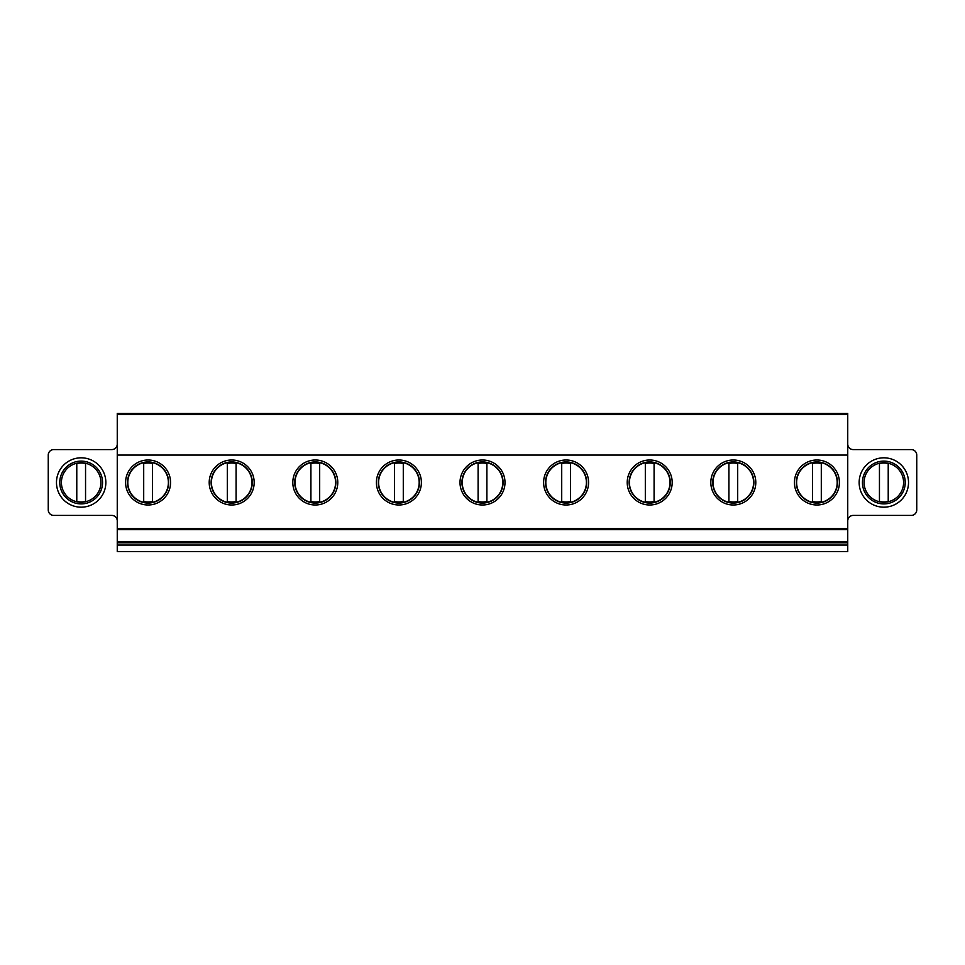 <?xml version="1.0" encoding="UTF-8"?>
<svg xmlns="http://www.w3.org/2000/svg" width="965" height="965" viewBox="0 0 965 965"><rect width="100%" height="100%" fill="white"/><g stroke="black" fill="none" stroke-linecap="round" stroke-linejoin="round"><path stroke-width="1.45" d="M319.68 462.681A20.301 20.301 0 0 1 319.68 502.319L319.68 462.681M310.911 463.526A19.469 19.469 0 0 1 319.68 463.526M319.68 501.474A19.469 19.469 0 0 1 310.911 501.474M310.911 462.681L310.911 502.319A20.301 20.301 0 0 1 310.911 462.681M152.482 462.681A20.301 20.301 0 0 1 152.482 502.319L152.482 462.681M143.701 463.526A19.469 19.469 0 0 1 152.482 463.526M152.482 501.474A19.469 19.469 0 0 1 143.701 501.474M143.701 462.681L143.701 502.319A20.301 20.301 0 0 1 143.701 462.681M227.306 463.526A19.469 19.469 0 0 1 236.087 463.526M236.087 501.474A19.469 19.469 0 0 1 227.306 501.474M236.087 502.319L236.087 462.681A20.301 20.301 0 0 1 236.087 502.319M227.306 462.681L227.306 502.319A20.301 20.301 0 0 1 227.306 462.681M403.286 462.681A20.301 20.301 0 0 1 403.286 502.319L403.286 462.681M394.504 463.526A19.469 19.469 0 0 1 403.286 463.526M403.286 501.474A19.469 19.469 0 0 1 394.504 501.474M394.504 462.681L394.504 502.319A20.301 20.301 0 0 1 394.504 462.681M486.891 462.681A20.301 20.301 0 0 1 486.891 502.319L486.891 462.681M478.109 463.526A19.469 19.469 0 0 1 486.891 463.526M486.891 501.474A19.469 19.469 0 0 1 478.109 501.474M478.109 462.681L478.109 502.319A20.301 20.301 0 0 1 478.109 462.681M570.496 462.681A20.301 20.301 0 0 1 570.496 502.319L570.496 462.681M561.714 463.526A19.469 19.469 0 0 1 570.496 463.526M570.496 501.474A19.469 19.469 0 0 1 561.714 501.474M561.714 462.681L561.714 502.319A20.301 20.301 0 0 1 561.714 462.681M654.089 462.681A20.301 20.301 0 0 1 654.089 502.319L654.089 462.681M645.32 463.526A19.469 19.469 0 0 1 654.089 463.526M654.089 501.474A19.469 19.469 0 0 1 645.32 501.474M645.32 462.681L645.32 502.319A20.301 20.301 0 0 1 645.32 462.681M737.694 462.681A20.301 20.301 0 0 1 737.694 502.319L737.694 462.681M728.913 463.526A19.469 19.469 0 0 1 737.694 463.526M737.694 501.474A19.469 19.469 0 0 1 728.913 501.474M728.913 462.681L728.913 502.319A20.301 20.301 0 0 1 728.913 462.681M821.299 462.681A20.301 20.301 0 0 1 821.299 502.319L821.299 462.681M812.518 463.526A19.469 19.469 0 0 1 821.299 463.526M821.299 501.474A19.469 19.469 0 0 1 812.518 501.474M812.518 462.681L812.518 502.319A20.301 20.301 0 0 1 812.518 462.681M888.222 501.474A19.469 19.469 0 0 1 879.453 501.474M879.453 463.526A19.469 19.469 0 0 1 888.222 463.526M879.453 463.248L879.453 501.752M888.222 501.752L888.222 463.248M85.547 501.474A19.469 19.469 0 0 1 76.778 501.474M76.778 463.526A19.469 19.469 0 0 1 85.547 463.526M76.778 463.248L76.778 501.752M85.547 501.752L85.547 463.248M117.26 444.105A5.488 5.488 0 0 1 111.771 449.581L53.738 449.581A5.488 5.488 0 0 0 48.25 455.07L48.25 509.93A5.488 5.488 0 0 0 53.738 515.419L111.771 515.419A5.488 5.488 0 0 1 117.26 520.895M81.169 457.82A24.68 24.68 0 0 1 105.848 482.5A24.68 24.68 0 0 1 81.169 507.18A24.68 24.68 0 0 1 56.477 482.5A24.68 24.68 0 0 1 81.169 457.82M81.169 462.754A19.746 19.746 0 0 0 61.41 482.5A19.746 19.746 0 0 0 81.169 502.246A19.746 19.746 0 0 0 100.915 482.5A19.746 19.746 0 0 0 81.169 462.754M81.169 461.101A21.399 21.399 0 0 0 59.77 482.5A21.399 21.399 0 0 0 81.169 503.899A21.399 21.399 0 0 0 102.555 482.5A21.399 21.399 0 0 0 81.169 461.101M231.697 504.997A22.497 22.497 0 0 0 254.181 482.5A22.497 22.497 0 0 0 231.697 460.003A22.497 22.497 0 0 0 209.2 482.5A22.497 22.497 0 0 0 231.697 504.997M231.697 503.067A20.567 20.567 0 0 1 211.118 482.5A20.567 20.567 0 0 1 231.697 461.933A20.567 20.567 0 0 1 252.263 482.5A20.567 20.567 0 0 1 231.697 503.067M148.091 504.997A22.497 22.497 0 0 0 170.576 482.5A22.497 22.497 0 0 0 148.091 460.003A22.497 22.497 0 0 0 125.595 482.5A22.497 22.497 0 0 0 148.091 504.997M148.091 503.067A20.567 20.567 0 0 1 127.525 482.5A20.567 20.567 0 0 1 148.091 461.933A20.567 20.567 0 0 1 168.658 482.5A20.567 20.567 0 0 1 148.091 503.067M239.368 541.751L239.368 542.849M224.013 542.849L224.013 541.751M155.775 541.751L155.775 542.849M140.407 542.849L140.407 541.751M847.74 444.105A5.488 5.488 0 0 0 853.229 449.581L911.262 449.581A5.488 5.488 0 0 1 916.75 455.07L916.75 509.93A5.488 5.488 0 0 1 911.262 515.419L853.229 515.419A5.488 5.488 0 0 0 847.74 520.895M847.74 541.751L117.26 541.751L117.26 529.676L847.74 529.676L847.74 551.618L117.26 551.618L117.26 541.751M847.74 414.48L117.26 414.48L117.26 413.382L847.74 413.382L847.74 529.676M847.74 528.579L117.26 528.579L117.26 529.676M847.74 455.07L117.26 455.07L117.26 528.579M816.909 504.997A22.497 22.497 0 0 1 794.424 482.5A22.497 22.497 0 0 1 816.909 460.003A22.497 22.497 0 0 1 839.405 482.5A22.497 22.497 0 0 1 816.909 504.997M733.303 504.997A22.497 22.497 0 0 1 710.819 482.5A22.497 22.497 0 0 1 733.303 460.003A22.497 22.497 0 0 1 755.8 482.5A22.497 22.497 0 0 1 733.303 504.997M649.71 504.997A22.497 22.497 0 0 1 627.214 482.5A22.497 22.497 0 0 1 649.71 460.003A22.497 22.497 0 0 1 672.195 482.5A22.497 22.497 0 0 1 649.71 504.997M566.105 504.997A22.497 22.497 0 0 1 543.609 482.5A22.497 22.497 0 0 1 566.105 460.003A22.497 22.497 0 0 1 588.59 482.5A22.497 22.497 0 0 1 566.105 504.997M482.5 504.997A22.497 22.497 0 0 1 460.003 482.5A22.497 22.497 0 0 1 482.5 460.003A22.497 22.497 0 0 1 504.997 482.5A22.497 22.497 0 0 1 482.5 504.997M398.895 504.997A22.497 22.497 0 0 1 376.41 482.5A22.497 22.497 0 0 1 398.895 460.003A22.497 22.497 0 0 1 421.391 482.5A22.497 22.497 0 0 1 398.895 504.997M315.29 504.997A22.497 22.497 0 0 1 292.805 482.5A22.497 22.497 0 0 1 315.29 460.003A22.497 22.497 0 0 1 337.786 482.5A22.497 22.497 0 0 1 315.29 504.997M117.26 414.48L117.26 455.07M883.831 457.82A24.68 24.68 0 0 1 908.523 482.5A24.68 24.68 0 0 1 883.831 507.18A24.68 24.68 0 0 1 859.152 482.5A24.68 24.68 0 0 1 883.831 457.82M657.382 541.751L657.382 542.849M642.027 542.849L642.027 541.751M573.777 541.751L573.777 542.849M558.421 542.849L558.421 541.751M490.184 541.751L490.184 542.849M474.816 542.849L474.816 541.751M406.579 541.751L406.579 542.849M391.223 542.849L391.223 541.751M322.973 541.751L322.973 542.849M307.618 542.849L307.618 541.751M824.593 541.751L824.593 542.849M809.225 542.849L809.225 541.751M740.987 541.751L740.987 542.849M725.632 542.849L725.632 541.751M883.831 461.101A21.399 21.399 0 0 1 905.23 482.5A21.399 21.399 0 0 1 883.831 503.899A21.399 21.399 0 0 1 862.445 482.5A21.399 21.399 0 0 1 883.831 461.101M816.909 503.067A20.567 20.567 0 0 1 796.342 482.5A20.567 20.567 0 0 1 816.909 461.933A20.567 20.567 0 0 1 837.475 482.5A20.567 20.567 0 0 1 816.909 503.067M733.303 503.067A20.567 20.567 0 0 1 712.737 482.5A20.567 20.567 0 0 1 733.303 461.933A20.567 20.567 0 0 1 753.882 482.5A20.567 20.567 0 0 1 733.303 503.067M649.71 503.067A20.567 20.567 0 0 1 629.132 482.5A20.567 20.567 0 0 1 649.71 461.933A20.567 20.567 0 0 1 670.277 482.5A20.567 20.567 0 0 1 649.71 503.067M566.105 503.067A20.567 20.567 0 0 1 545.527 482.5A20.567 20.567 0 0 1 566.105 461.933A20.567 20.567 0 0 1 586.672 482.5A20.567 20.567 0 0 1 566.105 503.067M482.5 503.067A20.567 20.567 0 0 1 461.933 482.5A20.567 20.567 0 0 1 482.5 461.933A20.567 20.567 0 0 1 503.067 482.5A20.567 20.567 0 0 1 482.5 503.067M398.895 503.067A20.567 20.567 0 0 1 378.328 482.5A20.567 20.567 0 0 1 398.895 461.933A20.567 20.567 0 0 1 419.473 482.5A20.567 20.567 0 0 1 398.895 503.067M315.29 503.067A20.567 20.567 0 0 1 294.723 482.5A20.567 20.567 0 0 1 315.29 461.933A20.567 20.567 0 0 1 335.868 482.5A20.567 20.567 0 0 1 315.29 503.067M883.831 462.754A19.746 19.746 0 0 1 903.59 482.5A19.746 19.746 0 0 1 883.831 502.246A19.746 19.746 0 0 1 864.085 482.5A19.746 19.746 0 0 1 883.831 462.754M138.212 542.849L138.212 541.751M157.971 542.849L157.971 541.751M221.817 542.849L221.817 541.751M241.564 542.849L241.564 541.751M305.423 541.751L305.423 542.849M325.169 542.849L325.169 541.751M389.028 542.849L389.028 541.751M408.774 542.849L408.774 541.751M472.621 542.849L472.621 541.751M492.379 542.849L492.379 541.751M556.226 542.849L556.226 541.751M575.972 542.849L575.972 541.751M639.831 542.849L639.831 541.751M659.577 541.751L659.577 542.849M723.436 542.849L723.436 541.751M743.183 542.849L743.183 541.751M807.029 542.849L807.029 541.751M826.788 542.849L826.788 541.751M117.26 542.849L847.74 542.849M847.74 545.032L117.26 545.032"/></g></svg>
